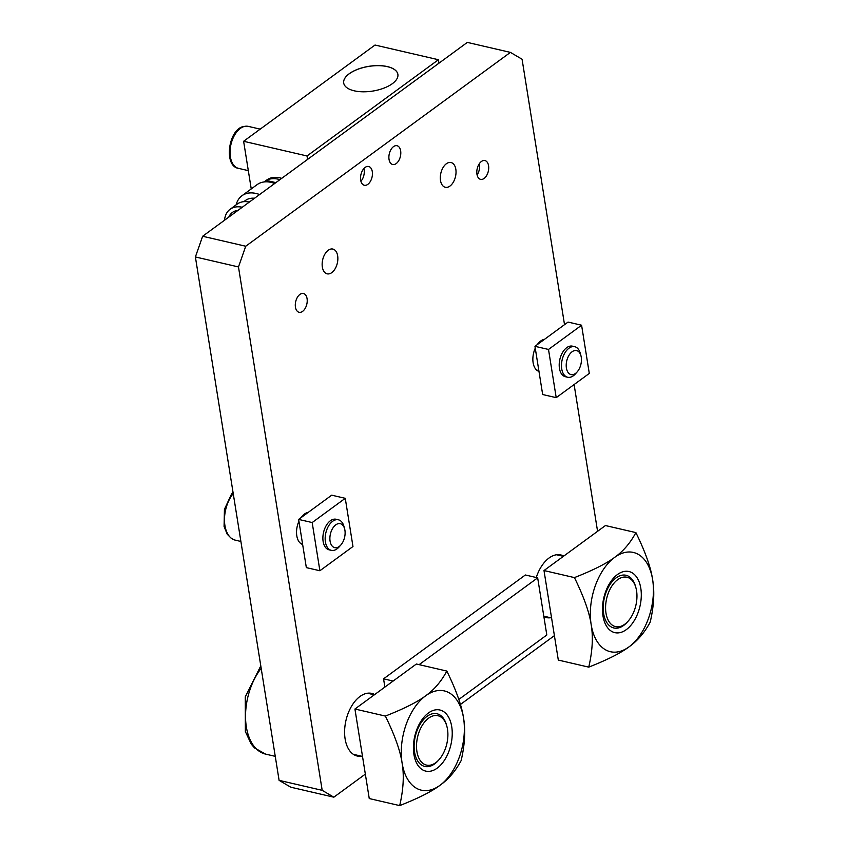 <?xml version="1.0" encoding="UTF-8"?>
<svg xmlns="http://www.w3.org/2000/svg" width="848" height="848" viewBox="0 0 848 848"><rect width="100%" height="100%" fill="white"/><g stroke="black" fill="none" stroke-linecap="round" stroke-linejoin="round"><path stroke-width="1.27" d="M202.64 236.263L195.39 256.955L238.479 266.94L245.729 246.238L202.64 236.263L467.322 42.4L510.411 52.385L522.071 59.233L564.524 324.667M245.729 246.238L510.411 52.385M458.81 699.452L546.812 634.993L537.664 577.838L419.124 664.652M384.875 687.081L383.561 678.835L525.357 574.986L537.664 577.838M383.561 678.835L393.122 681.05M361.492 756.215A32.139 19.016 -77 0 1 357.241 756.034A32.139 19.016 -77 0 1 345.115 738.915A32.139 19.016 -77 0 1 351.475 706.342A32.139 19.016 -77 0 1 371.753 693.41A32.139 19.016 -77 0 1 374.699 694.544M550.553 617.736A32.139 19.016 -77 0 1 546.303 617.567A32.139 19.016 -77 0 1 543.886 616.697M536.265 577.509A32.139 19.016 -77 0 1 552.61 555.917A32.139 19.016 -77 0 1 560.814 554.942A32.139 19.016 -77 0 1 563.761 556.076M302.641 544.48A16.462 9.741 -77 0 1 298.931 521.287M300.966 517.693A16.462 9.741 -77 0 1 306.128 513.061A16.462 9.741 -77 0 1 308.163 512.425M538.968 371.392A16.462 9.741 -77 0 1 535.258 348.199M537.293 344.606A16.462 9.741 -77 0 1 542.625 339.889A16.462 9.741 -77 0 1 544.49 339.338M574.107 384.557L597.575 531.304M279.098 780.351L290.758 787.198L333.847 797.184L322.187 790.336L279.098 780.351L195.39 256.955M322.187 790.336L238.479 266.94M554.401 635.64L460.411 704.487M365.34 774.118L333.847 797.184M295.443 307.156A9.635 5.703 -77 0 1 297.351 297.383A9.635 5.703 -77 0 1 303.436 293.503A9.635 5.703 -77 0 1 307.071 298.634A9.635 5.703 -77 0 1 305.163 308.407A9.635 5.703 -77 0 1 299.079 312.287A9.635 5.703 -77 0 1 295.443 307.156M389.031 159.36A9.635 5.703 -77 0 1 390.939 149.598A9.635 5.703 -77 0 1 397.012 145.718A9.635 5.703 -77 0 1 400.648 150.849A9.635 5.703 -77 0 1 398.751 160.622A9.635 5.703 -77 0 1 392.666 164.501A9.635 5.703 -77 0 1 389.031 159.36M488.565 165.71A9.635 5.703 -77 0 1 482.554 179.246A9.635 5.703 -77 0 1 480.583 179.352A9.635 5.703 -77 0 1 477.201 168.678A9.635 5.703 -77 0 1 484.929 160.569A9.635 5.703 -77 0 1 488.565 165.71M372.293 171.625A9.635 5.703 -77 0 1 370.385 181.387A9.635 5.703 -77 0 1 364.311 185.267A9.635 5.703 -77 0 1 360.93 174.593A9.635 5.703 -77 0 1 368.657 166.494A9.635 5.703 -77 0 1 372.293 171.625M455.832 169.293A12.709 7.515 -77 0 1 453.32 182.172A12.709 7.515 -77 0 1 445.306 187.281A12.709 7.515 -77 0 1 440.504 180.518A12.709 7.515 -77 0 1 443.016 167.639A12.709 7.515 -77 0 1 451.041 162.53A12.709 7.515 -77 0 1 455.832 169.293M337.663 255.842A12.709 7.515 -77 0 1 335.151 268.721A12.709 7.515 -77 0 1 327.137 273.83A12.709 7.515 -77 0 1 322.346 267.067A12.709 7.515 -77 0 1 324.858 254.188A12.709 7.515 -77 0 1 332.872 249.068A12.709 7.515 -77 0 1 337.663 255.842M431.632 716.412A25.345 14.999 -77 0 1 446.822 726.132A25.345 14.999 -77 0 1 439.052 759.66A25.345 14.999 -77 0 1 416.983 751.943A25.345 14.999 -77 0 1 431.632 716.412M446.822 726.132L446.461 724.86A27.051 16.006 103 0 0 430.254 714.493A27.051 16.006 103 0 0 414.619 752.409A27.051 16.006 103 0 0 438.172 760.645L439.052 759.66M620.524 578.018A25.345 14.999 -77 0 1 635.883 587.653A25.345 14.999 -77 0 1 628.114 621.181A25.345 14.999 -77 0 1 606.066 613.592A25.345 14.999 -77 0 1 620.524 578.018M635.883 587.653L635.523 586.392A27.051 16.006 103 0 0 619.135 576.099A27.051 16.006 103 0 0 603.702 614.058A27.051 16.006 103 0 0 627.234 622.167L628.114 621.181M614.726 557.316C623.291 551.211 630.34 542.974 635.883 532.597C645.254 551.73 650.829 567.397 652.61 579.576C654.741 591.84 653.935 606.023 650.204 622.125C644.66 632.502 637.611 640.738 629.046 646.844C620.831 653.024 607.401 659.786 588.756 667.132C592.487 651.031 593.293 636.848 591.162 624.584C589.381 612.394 583.806 596.738 574.435 577.605C593.081 570.259 606.511 563.496 614.726 557.316A50.954 30.157 103 0 0 591.162 624.584A50.954 30.157 103 0 0 629.046 646.844A50.954 30.157 103 0 0 652.61 579.576A50.954 30.157 103 0 0 614.726 557.316M588.756 667.132L558.313 660.073L543.992 570.545L605.44 525.548L635.883 532.597M543.992 570.545L574.435 577.605M638.374 611.768A31.355 18.561 103 0 0 638.629 580.657A31.355 18.561 103 0 0 620.959 572.485A31.355 18.561 103 0 0 605.143 623.492A31.355 18.561 103 0 0 638.374 611.768M425.664 695.784C434.229 689.678 441.278 681.442 446.822 671.065C456.192 690.208 461.768 705.865 463.549 718.044C465.679 730.308 464.874 744.491 461.142 760.592C455.599 770.97 448.55 779.206 439.985 785.312C431.77 791.502 418.34 798.265 399.694 805.6C403.425 789.499 404.231 775.316 402.1 763.052C400.32 750.872 394.744 735.205 385.374 716.072C404.019 708.737 417.449 701.974 425.664 695.784A50.954 30.157 103 0 0 402.1 763.052A50.954 30.157 103 0 0 439.985 785.312A50.954 30.157 103 0 0 463.549 718.044A50.954 30.157 103 0 0 425.664 695.784M399.694 805.6L369.251 798.551L354.93 709.023L416.379 664.016L446.822 671.065M354.93 709.023L385.374 716.072M449.313 750.236A31.355 18.561 103 0 0 449.62 719.252A31.355 18.561 103 0 0 432.109 710.868A31.355 18.561 103 0 0 416.029 761.854A31.355 18.561 103 0 0 449.313 750.236M352.969 546.515L319.887 570.746L312.181 522.548L345.263 498.317L352.969 546.515M345.263 498.317L331.716 495.179L298.634 519.411L306.34 567.619L319.887 570.746M298.634 519.411L312.181 522.548M331.314 550.331L329.035 549.801A15.677 9.275 -77 0 1 322.993 535.756A15.677 9.275 -77 0 1 332.003 519.782A15.677 9.275 -77 0 1 336.115 519.262L338.394 519.792A15.677 9.275 103 0 0 334.292 520.312A15.677 9.275 103 0 0 325.272 536.286A15.677 9.275 103 0 0 331.314 550.331A15.677 9.275 103 0 0 339.094 546.971L340.822 545.02A12.307 7.282 -77 0 1 330.126 541.384A12.307 7.282 -77 0 1 337.048 524.096A12.307 7.282 -77 0 1 344.595 528.739A12.307 7.282 -77 0 1 340.822 545.02M344.595 528.739L343.896 526.226A15.677 9.275 103 0 0 338.394 519.792M589.296 373.427L556.214 397.659L548.508 349.45L581.59 325.219L589.296 373.427M581.59 325.219L568.043 322.081L534.961 346.323L542.667 394.521L556.214 397.659M534.961 346.323L548.508 349.45M567.641 377.243L565.362 376.713A15.677 9.275 -77 0 1 559.33 362.531A15.677 9.275 -77 0 1 568.499 346.62A15.677 9.275 -77 0 1 572.442 346.175L574.721 346.694A15.677 9.275 103 0 0 570.789 347.15A15.677 9.275 103 0 0 561.609 363.061A15.677 9.275 103 0 0 567.641 377.243A15.677 9.275 103 0 0 575.421 373.873L577.149 371.933A12.307 7.282 -77 0 1 566.432 368.202A12.307 7.282 -77 0 1 573.513 350.945A12.307 7.282 -77 0 1 580.922 355.651A12.307 7.282 -77 0 1 577.149 371.933M580.922 355.651L580.223 353.139A15.677 9.275 103 0 0 574.721 346.694M251.241 188.945L243.62 141.277L307.018 155.968L438.416 59.731L438.967 63.165M243.62 141.277L375.017 45.039L438.416 59.731M387.335 66.579A27.433 12.519 170.9 0 1 397.882 74.359A27.433 12.519 170.9 0 1 372.77 91.065A27.433 12.519 170.9 0 1 343.705 83.03A27.433 12.519 170.9 0 1 357.909 69.186A27.433 12.519 170.9 0 1 387.335 66.579M307.57 159.413L307.018 155.968M264.099 181.949L266.76 179.999A29.394 19.525 53.8 0 1 281.706 178.356M397.892 74.391A27.433 12.519 -9.1 0 0 387.345 66.642A27.433 12.519 -9.1 0 0 357.951 69.239A27.433 12.519 -9.1 0 0 343.705 83.062M242.242 207.251A27.433 18.232 -126.2 0 0 230.105 209.276A27.433 18.232 -126.2 0 0 224.519 220.236M228.78 217.109A23.511 15.624 53.8 0 1 232.426 212.435A23.511 15.624 53.8 0 1 237.981 210.378M249.333 202.068A27.433 18.232 -126.2 0 0 237.196 204.082L230.105 209.276M254.538 198.252A25.472 16.928 -126.2 0 0 245.443 200.467L243.811 201.665M259.594 194.552A31.355 20.829 -126.2 0 0 241.966 195.729A31.355 20.829 -126.2 0 0 236.147 204.845M274.71 183.475A31.355 20.829 -126.2 0 0 257.092 184.652L241.966 195.729M264.311 181.928L266.357 180.423A29.394 19.525 53.8 0 1 279.925 179.659M275.017 183.253A29.394 19.525 -126.2 0 0 271.318 182.426M275.865 182.627L266.357 180.423M363.877 168.752A9.349 5.533 -77 0 1 364.121 169.897A9.349 5.533 -77 0 1 361.004 181.133M479.268 163.791A9.349 5.533 -77 0 1 477.085 174.953M275.261 756.352L265.594 754.116A50.954 30.157 -77 0 1 245.634 719.973A50.954 30.157 -77 0 1 261.184 668.341M240.896 541.459L235.278 540.155A27.433 16.239 -77 0 1 224.519 521.488A27.433 16.239 -77 0 1 233.232 493.568M248.316 170.639L238.511 168.36A21.56 12.762 -77 0 1 230.349 147.732A21.56 12.762 -77 0 1 244.245 126.479A21.56 12.762 -77 0 1 248.231 126.363L260.198 129.129M265.594 754.116L254.506 747.915L251.273 744.152L245.358 731.559L245.273 696.844L260.792 665.871M353.351 754.328L362.52 756.448M367.502 693.24L374.328 694.819M543.801 616.178L551.582 617.98M556.564 554.762L563.39 556.341M235.278 540.155L231.515 538.554L227.211 534.208L224.073 526.491L224.434 509.341L231.472 494.193L233.041 492.37M300.287 543.144L302.513 543.663M536.614 370.057L538.84 370.576M238.511 168.36C223.512 166.388 228.207 129.426 243.535 126.49L248.231 126.363"/></g></svg>

